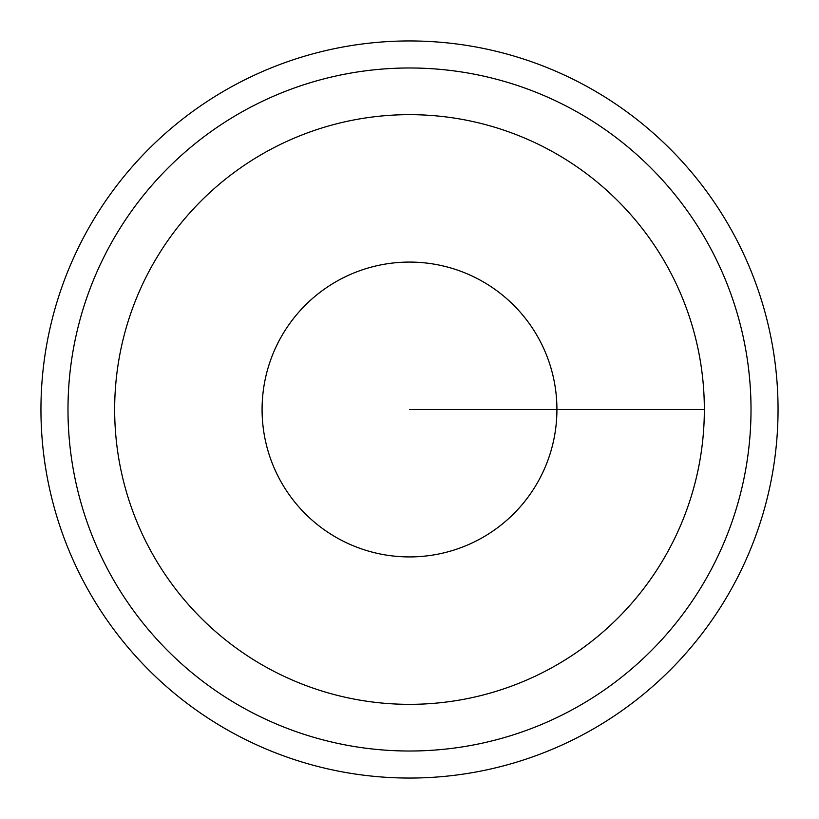 <?xml version="1.0" encoding="UTF-8"?>
<svg xmlns="http://www.w3.org/2000/svg" width="819" height="819" viewBox="0 0 819 819"><rect width="100%" height="100%" fill="white"/><g stroke="black" fill="none" stroke-linecap="round" stroke-linejoin="round"><path stroke-width="1.23" d="M40.95 409.5A368.55 368.55 0 0 1 409.5 40.95A368.55 368.55 0 0 1 778.05 409.5A368.55 368.55 0 0 1 409.5 778.05A368.55 368.55 0 0 1 40.95 409.5M704.34 409.5A294.84 294.84 0 0 0 409.5 114.66A294.84 294.84 0 0 0 114.66 409.5A294.84 294.84 0 0 0 409.5 704.34A294.84 294.84 0 0 0 704.34 409.5L409.5 409.5M67.987 409.5A341.513 341.513 0 0 0 409.5 751.013A341.513 341.513 0 0 0 751.013 409.5A341.513 341.513 0 0 0 409.5 67.987A341.513 341.513 0 0 0 67.987 409.5M556.92 409.5A147.42 147.42 0 0 0 409.5 262.08A147.42 147.42 0 0 0 262.08 409.5A147.42 147.42 0 0 0 409.5 556.92A147.42 147.42 0 0 0 556.92 409.5"/></g></svg>

